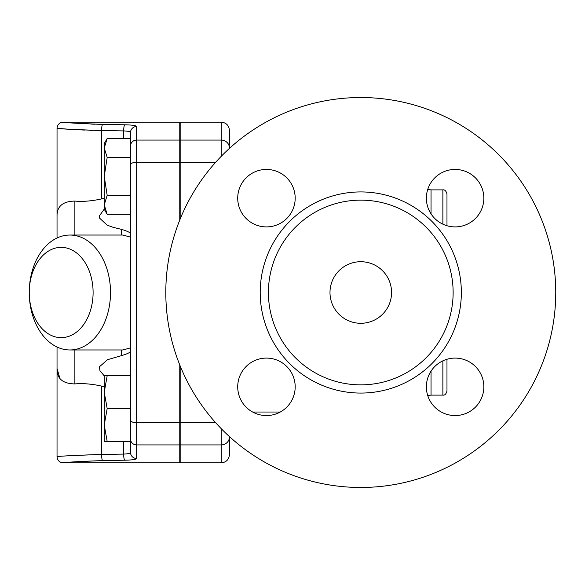 <?xml version="1.0" encoding="UTF-8"?>
<svg xmlns="http://www.w3.org/2000/svg" width="585" height="585" viewBox="0 0 585 585"><rect width="100%" height="100%" fill="white"/><g stroke="black" fill="none" stroke-linecap="round" stroke-linejoin="round"><path stroke-width="0.88" d="M446.977 225.73L446.977 193.986L446.977 225.73M329.991 292.5A30.786 30.786 0 0 1 376.17 265.839A30.786 30.786 0 0 1 376.17 319.161A30.786 30.786 0 0 1 329.991 292.5M455.108 169.438A28.731 28.731 0 0 1 483.839 198.169A28.731 28.731 0 0 1 455.108 226.907A28.731 28.731 0 0 1 426.377 198.169A28.731 28.731 0 0 1 455.108 169.438M237.715 198.169A28.731 28.731 0 0 1 266.453 169.438A28.731 28.731 0 0 1 295.184 198.169A28.731 28.731 0 0 1 266.453 226.907A28.731 28.731 0 0 1 237.715 198.169M266.453 415.562A28.731 28.731 0 0 1 237.715 386.831A28.731 28.731 0 0 1 266.453 358.093A28.731 28.731 0 0 1 295.184 386.831A28.731 28.731 0 0 1 266.453 415.562M483.839 386.831A28.731 28.731 0 0 1 455.108 415.562A28.731 28.731 0 0 1 426.377 386.831A28.731 28.731 0 0 1 455.108 358.093A28.731 28.731 0 0 1 483.839 386.831M555.75 292.5A194.973 194.973 0 0 1 263.294 461.353A194.973 194.973 0 0 1 263.294 123.647A194.973 194.973 0 0 1 555.75 292.5M453.134 292.5A92.357 92.357 0 0 1 314.598 372.484A92.357 92.357 0 0 1 314.598 212.516A92.357 92.357 0 0 1 453.134 292.5M179.763 388.074L180.173 388.074M229.43 145.19L229.43 130.367C228.94 125.38 226.205 122.645 221.218 122.155L221.218 140.071A8.212 7.912 0 0 1 229.43 147.983L229.43 146.784L229.569 148.283M221.218 428.651L221.218 462.845C226.205 462.355 228.94 459.62 229.43 454.633L229.43 438.216A8.212 8.212 0 0 1 229.569 436.717M107.172 375.76L104.24 392.177L104.24 375.76L130.506 375.76M107.172 408.601L104.24 425.017L104.24 392.177L107.172 408.601L130.506 408.601M104.24 425.017L107.172 441.434L104.24 441.434L104.24 425.017M102.455 460.585L102.609 460.585C76.832 461.645 63.728 462.399 63.297 462.83C66.332 462.201 79.436 461.455 102.609 460.585L124.671 460.205C132.13 460.051 136.122 459.481 136.663 458.501L136.663 126.499C136.137 125.519 132.137 124.949 124.671 124.795C132.13 124.949 136.122 125.519 136.663 126.499A6.157 6.106 180 0 0 130.506 132.598L130.506 441.434L107.172 441.434M107.172 214.322L104.24 209.24L104.24 204.838L107.172 214.322L130.506 214.322M107.172 138.484L104.24 147.968L104.24 143.566L107.172 138.484L130.506 138.484L130.506 132.598C130.206 131.632 127.925 131.077 123.654 130.916L123.654 138.484M104.24 176.399L107.172 195.361L104.24 204.838L104.24 147.968L107.172 157.445L104.24 176.399M130.506 159.178L130.506 195.361L107.172 195.361M130.506 157.445L107.172 157.445M130.506 145.548L130.506 155.881M136.663 458.501A6.157 6.106 180 0 1 130.506 452.402L130.506 443.774M124.671 460.205A6.157 1.016 -91 0 1 123.654 454.084L101.593 454.45C75.399 455.313 60.584 456.051 57.147 456.673C57.644 456.241 72.46 455.503 101.593 454.45A6.157 1.016 -90.9 0 0 102.609 460.585M130.506 452.402L130.506 441.434L130.506 452.402C130.199 453.368 127.918 453.931 123.654 454.084L123.654 441.434M104.24 198.286L101.593 198.907L101.593 130.55C75.399 129.687 60.584 128.949 57.147 128.327C57.644 128.758 72.46 129.497 101.593 130.55A6.157 1.016 90.9 0 1 102.609 124.415C79.523 123.552 66.419 122.806 63.297 122.17C63.648 122.601 76.752 123.347 102.609 124.415L124.671 124.795A6.157 1.016 91 0 0 123.654 130.916L101.344 130.543M92.467 130.353L89.139 130.243M84.913 130.082L80.693 129.899M74.2 129.556L69.776 129.278M67.114 129.095L57.037 128.312C57.403 124.576 59.451 122.521 63.195 122.155L64.511 122.287M91.596 124.115L94.536 124.217M59.889 378.334L57.037 368.543C56.76 378.568 62.705 383.694 74.873 383.921C82.807 383.19 91.713 383.921 101.593 386.093L104.24 386.714M101.593 198.907C91.713 201.079 82.807 201.81 74.873 201.079C62.712 201.306 56.767 206.432 57.037 216.457L57.037 237.985M93.103 292.5A45.155 31.926 90 0 1 45.213 331.6A45.155 31.926 90 0 1 45.213 253.4A45.155 31.926 90 0 1 93.103 292.5M110.521 292.5A57.462 40.636 -90 0 0 69.886 235.038A57.462 40.636 -90 0 0 29.25 292.5A57.462 40.636 -90 0 0 69.886 349.962A57.462 40.636 -90 0 0 110.521 292.5M130.506 347.878L122.865 349.962L69.886 349.962M69.886 235.038L122.865 235.038L130.506 237.122M104.24 375.884L99.947 370.685L99.435 366.795L107.479 359.709L121.585 355.607C127.018 353.983 129.987 352.594 130.506 351.439M130.506 233.561L130.506 233.561C129.965 232.391 126.989 231.002 121.585 229.393L113.227 227.353L107.106 225.13L99.384 217.942L99.435 215.821L104.24 209.116M221.218 462.845L180.173 462.845L180.173 365.954M180.173 219.046L180.173 122.155L221.218 122.155M57.037 347.015L57.037 456.688C57.403 460.424 59.451 462.479 63.195 462.845L179.763 462.845L179.763 364.938M179.763 220.062L179.763 122.155L63.195 122.155M252.64 412.023L280.266 412.023M442.874 360.835L442.874 395.116C444.761 395.438 446.128 394.071 446.977 391.014L446.977 359.27M446.977 193.986C446.128 190.929 444.761 189.562 442.874 189.884L442.874 224.165M431.035 213.854L431.035 189.884L427.737 189.438M442.874 395.116L431.035 395.116L431.035 371.146M461.346 292.5A100.561 100.561 0 0 0 310.496 205.408A100.561 100.561 0 0 0 310.496 379.592A100.561 100.561 0 0 0 461.346 292.5M179.763 444.929L136.663 444.929A6.157 5.93 180 0 1 130.506 438.999M179.763 422.743L136.663 422.743A6.157 2.603 180 0 1 130.506 420.132M179.763 162.257L136.663 162.257A6.157 2.603 180 0 0 130.506 164.868M179.763 140.071L136.663 140.071A6.157 5.93 180 0 0 130.506 146.001M101.593 386.093L101.593 454.45M74.873 383.921L74.873 349.962M121.585 349.962L121.585 355.607M121.585 229.393L121.585 234.98M74.873 235.038L74.873 201.079M180.173 140.071L221.218 140.071L221.218 156.349M180.173 444.929L221.218 444.929A8.212 7.912 0 0 0 229.43 437.017M180.173 422.743L215.689 422.743M180.173 162.257L215.689 162.257M442.874 189.884L431.035 189.884M431.035 395.116L427.737 395.562M179.763 429.119L180.173 429.119M179.763 196.926L180.173 196.926M179.763 155.881L180.173 155.881M57.037 216.457L57.037 128.312"/></g></svg>
